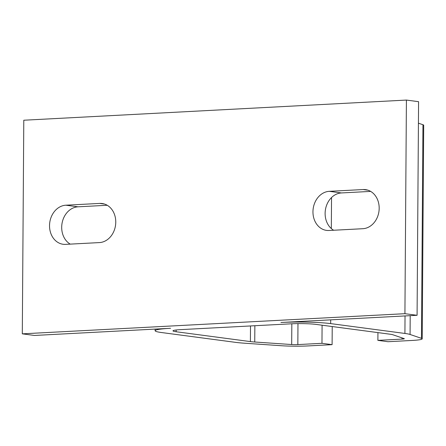 <?xml version="1.0" encoding="UTF-8"?>
<svg xmlns="http://www.w3.org/2000/svg" width="446" height="446" viewBox="0 0 446 446"><rect width="100%" height="100%" fill="white"/><g stroke="black" fill="none" stroke-linecap="round" stroke-linejoin="round"><path stroke-width="0.67" d="M99.709 203.421A19.657 16.123 97.6 0 1 102.156 203.521A19.657 16.123 97.6 0 1 115.704 223.641A19.657 16.123 97.6 0 1 99.436 242.585L65.584 244.369A19.657 16.123 97.6 0 1 63.137 244.274A19.657 16.123 97.6 0 1 49.59 224.154A19.657 16.123 97.6 0 1 65.857 205.205L99.709 203.421L104.542 204.062M322.09 325.201L321.967 343.314L332.097 344.658L307.969 345.929A23.231 2.013 0.4 0 1 281.32 345.728L244.38 343.197A35.736 3.094 0.4 0 1 235.678 342.372L161.424 332.521A35.736 3.094 0.4 0 1 155.119 330.726A35.736 3.094 0.4 0 1 170.589 328.284L34.465 335.453L22.3 333.842L23.794 120.225L406.412 100.071L404.923 313.689L22.3 333.842M332.225 326.544L332.097 344.658M404.923 313.689L417.082 315.3L280.958 322.469A35.736 3.094 0.4 0 1 330.659 323.606L404.912 333.452A35.736 3.094 0.4 0 1 410.069 334.467L421.464 338.347A23.231 2.013 0.4 0 1 422.206 338.854L423.7 125.237A23.231 2.013 -179.6 0 0 422.953 124.729L418.426 123.185M417.082 315.3L418.577 101.682L406.412 100.071M422.206 338.854A23.231 2.013 0.4 0 1 412.154 340.443L388.02 341.714L377.885 340.37L402.019 339.099A5.363 0.463 -179.6 0 0 404.338 338.731A5.363 0.463 -179.6 0 0 404.171 338.614L392.775 334.734A17.868 1.544 -179.6 0 0 390.194 334.232L315.946 324.387A17.868 1.544 -179.6 0 0 291.093 323.818L180.719 329.627A17.868 1.544 -179.6 0 0 172.987 330.848A17.868 1.544 -179.6 0 0 176.142 331.746L250.39 341.591A17.868 1.544 -179.6 0 0 254.744 342.01L291.684 344.541A5.363 0.463 -179.6 0 0 297.833 344.585L321.967 343.314M363.128 189.544A19.657 16.123 97.6 0 1 365.575 189.645A19.657 16.123 97.6 0 1 379.122 209.765A19.657 16.123 97.6 0 1 362.854 228.709L329.009 230.493A19.657 16.123 97.6 0 1 326.561 230.398A19.657 16.123 97.6 0 1 313.014 210.278A19.657 16.123 97.6 0 1 329.282 191.328L363.128 189.544L367.961 190.186M377.94 332.605L377.885 340.37M107.23 205.277L78.022 206.816A19.657 16.123 -82.4 0 0 62.2 222.532A19.657 16.123 -82.4 0 0 70.223 244.124M370.654 191.401L341.441 192.94A19.657 16.123 -82.4 0 0 325.625 208.656A19.657 16.123 -82.4 0 0 333.641 230.248M291.829 323.779L291.684 344.541M297.978 323.618L297.833 344.585M422.953 124.729L421.464 338.347M410.203 315.662L410.069 334.467M254.861 325.725L254.744 342.01M250.501 325.954L250.39 341.591M402.03 337.884L402.019 339.099M65.857 205.205L78.022 206.816M329.282 191.328L341.441 192.94M176.153 329.995L176.142 331.746M405.035 315.935L404.912 333.452M331.54 197.522L331.322 228.564M330.687 319.854L330.659 323.606M155.13 329.098L155.119 330.726"/></g></svg>
